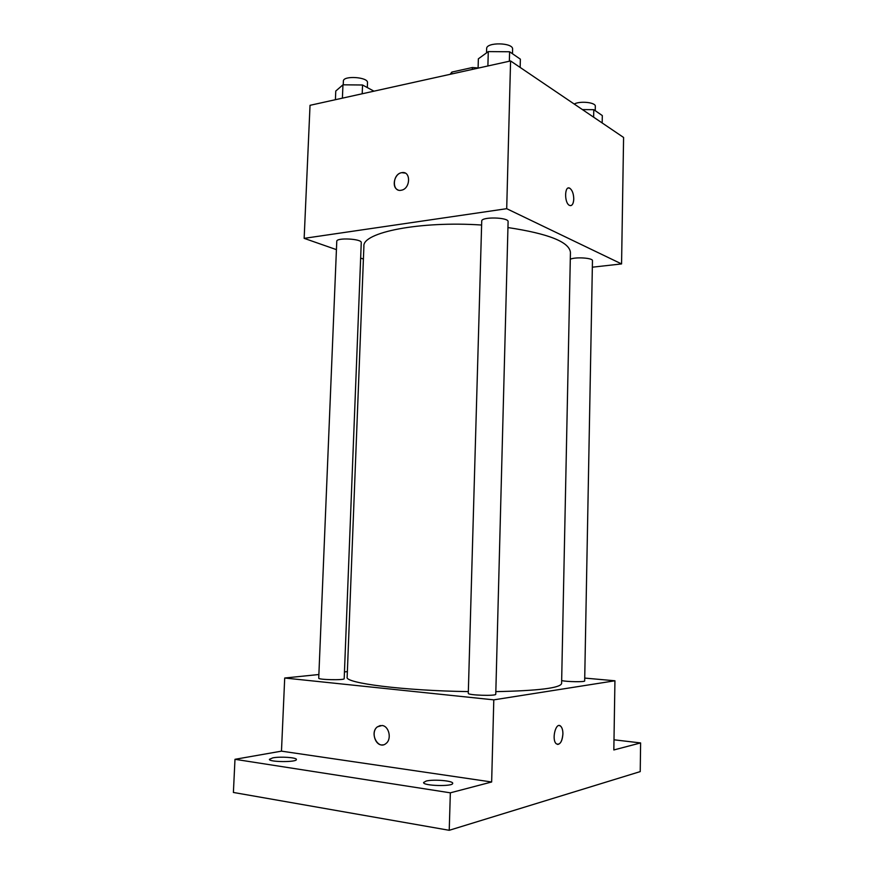 <?xml version="1.0" encoding="UTF-8"?>
<svg xmlns="http://www.w3.org/2000/svg" width="874" height="874" viewBox="0 0 874 874"><rect width="100%" height="100%" fill="white"/><g stroke="black" fill="none" stroke-linecap="round" stroke-linejoin="round"><path stroke-width="1.31" d="M451.803 73.951L451.858 72.083L450.154 74.312M451.858 72.083L472.386 67.527L478.089 67.964M472.331 69.407L472.386 67.527M336.424 249.636L304.152 238.351L310.03 105.317L510.58 60.951L623.588 137.458L621.567 263.926L592.343 267.193M304.152 238.351L506.702 208.689L510.58 60.951M506.702 208.689L621.567 263.926M568.471 187.997L569.826 188.271C572.306 190.171 573.617 193.766 573.759 199.053C573.41 204.145 571.957 206.242 569.4 205.357C564.091 202.79 564.549 184.895 569.826 188.271C572.317 190.171 573.628 193.766 573.77 199.053C573.573 202.954 572.579 205.15 570.755 205.652M495.831 691.64C538.286 690.744 560.201 688.046 561.6 683.534L570.438 252.422C569.378 241.978 548.544 233.686 507.947 227.557M481.618 225.033C419.782 220.827 362.033 232.484 363.901 246.293L347.153 677.175C344.378 683.086 403.777 690.722 468.344 691.596M363.409 259.065L360.645 258.103M361.257 242.59C362.065 238.788 336.293 237.411 336.774 241.279L318.726 678.169C317.994 679.83 344.815 680.354 344.192 678.672L361.257 242.59M508.1 221.701C508.919 217.222 481.159 216.555 481.727 221.078L468.289 693.333C467.503 695.278 496.443 696.217 495.766 694.218L508.1 221.701M561.665 680.573C566.833 681.873 585.296 682.135 584.673 680.912L592.463 260.692C593.129 257.939 575.354 256.748 570.296 259.228M397.899 189.877C391.235 187.397 394.349 173.544 401.756 172.67C411.108 170.594 410.671 188.828 401.319 190.226C391.781 192.477 392.262 173.915 401.756 172.67L405.143 173.085M318.879 674.52L284.706 678.016L493.799 699.856L614.935 680.78L584.728 678.082M347.371 671.614L344.454 671.909M284.706 678.016L281.472 751.148L234.986 759.309L233.391 792.456L449.225 830.3L450.339 792.827L491.647 781.99L493.799 699.856M449.225 830.3L640.227 771.6L640.609 742.933L613.996 739.797M614.935 680.78L613.832 749.958L640.609 742.933M559.371 725.562L560.638 726.163C562.157 727.638 562.911 730.26 562.9 734.029C562.069 741.95 559.884 745.227 556.345 743.84C551.286 739.928 555.842 721.432 560.649 726.163C562.157 727.638 562.922 730.26 562.911 734.029C562.397 740.496 560.638 743.971 557.612 744.44M281.472 751.148L491.647 781.99M382.004 725.496C388.974 725.923 392.011 739.033 386.1 743.424C378.213 750.515 369.047 732.969 377.36 726.862L382.004 725.496M383.162 744.823C375.383 746.68 370.598 731.702 377.371 726.862L380.288 725.529M426.151 781.061C433.417 779.105 453.366 780.777 452.699 783.312C453.377 786.775 422.699 785.923 423.584 782.503L426.151 781.061M272.819 757.856C280.346 756.36 297.007 757.518 296.406 759.506C297.018 762.39 268.591 762.183 269.411 759.309L272.819 757.856M234.986 759.309L450.339 792.827M335.408 99.702L335.769 91.049L342.958 84.811L362.546 84.996L373.963 91.169M342.4 98.15L342.958 84.811M362.207 93.769L362.546 84.996M367.32 87.575L367.506 82.702C368.38 76.999 343.001 75.317 343.384 81.107L343.231 84.822M582.401 109.578L593.785 109.687L602.306 115.565L602.175 122.961M593.643 117.182L593.785 109.687M595.238 110.692L595.314 106.322C595.959 102.433 580.085 100.696 574.207 104.028M478.089 68.128L478.362 58.82L488.293 51.599L509.608 51.763L520.369 59.17L520.161 67.429M487.889 65.965L488.293 51.599M509.356 61.213L509.608 51.763M512.492 53.74L512.601 49.206C513.464 42.498 486.141 41.93 486.643 48.671L486.523 52.888"/></g></svg>
